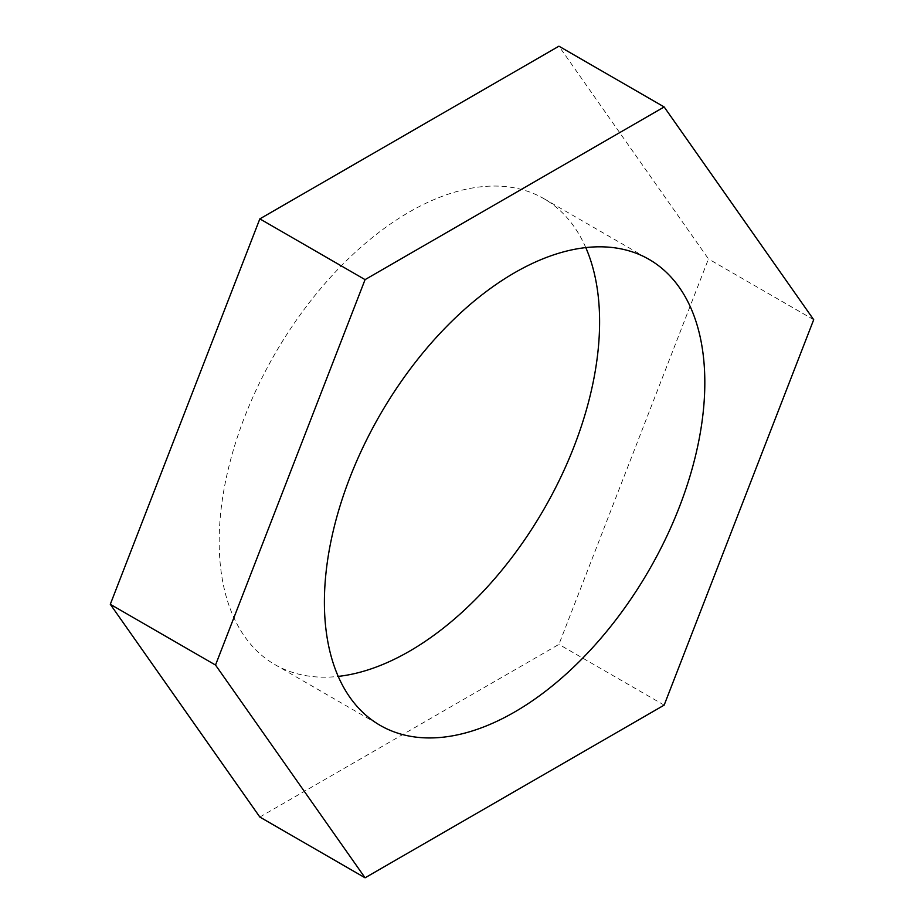 <?xml version="1.0" encoding="UTF-8"?>
<svg xmlns="http://www.w3.org/2000/svg" width="924" height="924" viewBox="0 0 924 924"><rect width="100%" height="100%" fill="white"/><g stroke="black" fill="none" stroke-linecap="round" stroke-linejoin="round"><path stroke-width="0.69" stroke-dasharray="4.62 3.46" d="M585.781 247.597A269 155.313 120 0 0 543.889 198.66A269 155.313 120 0 0 409.39 211.977A269 155.313 120 0 0 233.657 449.029A269 155.313 120 0 0 274.89 664.587A269 155.313 120 0 0 338.219 676.403M259.84 817.047L558.928 644.375L708.477 258.951L558.928 46.2M664.16 705.128L558.928 644.375M813.697 319.704L708.477 258.951M543.889 198.66L649.11 259.413M274.89 664.587L380.111 725.34"/><path stroke-width="1.39" d="M514.61 712.023A269 155.313 120 0 0 690.344 474.971A269 155.313 120 0 0 649.11 259.413A269 155.313 120 0 0 514.61 272.73A269 155.313 120 0 0 338.877 509.782A269 155.313 120 0 0 380.111 725.34A269 155.313 120 0 0 514.61 712.023M338.219 676.403A269 155.313 120 0 0 409.39 651.27A269 155.313 120 0 0 585.781 247.597M259.84 218.873L110.303 604.296L259.84 817.047L365.072 877.8L664.16 705.128L813.697 319.704L664.16 106.953L558.928 46.2L259.84 218.873L365.072 279.625L215.523 665.049L110.303 604.296M215.523 665.049L365.072 877.8M664.16 106.953L365.072 279.625"/></g></svg>
